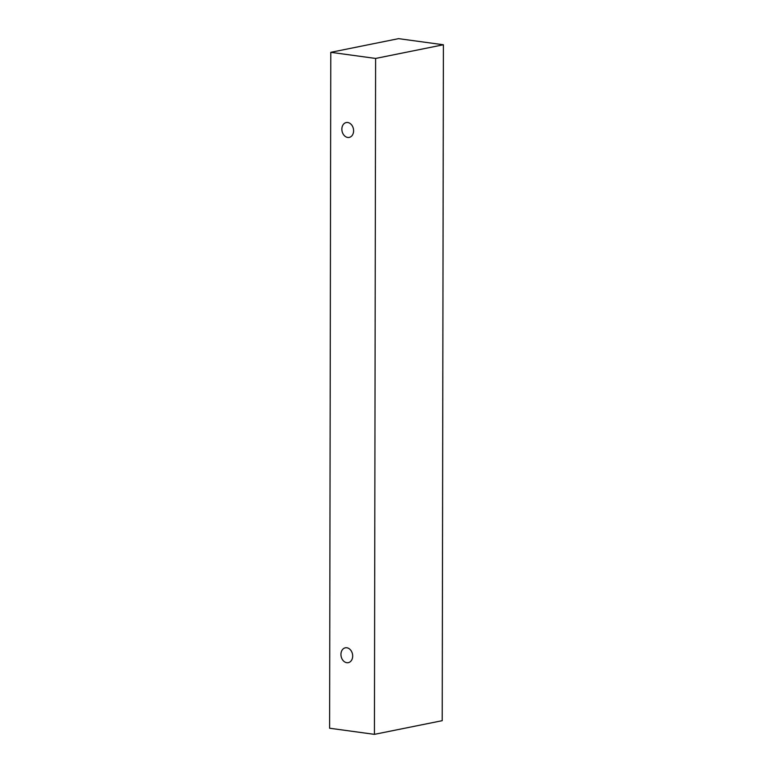 <?xml version="1.0" encoding="UTF-8"?>
<svg xmlns="http://www.w3.org/2000/svg" width="773" height="773" viewBox="0 0 773 773"><rect width="100%" height="100%" fill="white"/><g stroke="black" fill="none" stroke-linecap="round" stroke-linejoin="round"><path stroke-width="1.16" d="M352.681 656.035A7.566 5.788 78.6 0 1 348.314 662.654A7.566 5.788 78.6 0 1 346.806 662.703A7.566 5.788 78.6 0 1 340.99 655.407A7.566 5.788 78.6 0 1 345.318 647.813A7.566 5.788 78.6 0 1 352.681 656.035M347.715 137.449A7.566 5.788 78.6 0 1 341.908 130.154A7.566 5.788 78.6 0 1 346.236 122.559A7.566 5.788 78.6 0 1 353.599 130.782A7.566 5.788 78.6 0 1 349.232 137.401A7.566 5.788 78.6 0 1 347.715 137.449M329.607 728.234L330.786 52.322L375.61 58.439L374.432 734.35L329.607 728.234M330.786 52.322L398.568 38.65L443.393 44.766L442.214 720.678L374.432 734.35M443.393 44.766L375.61 58.439"/></g></svg>
